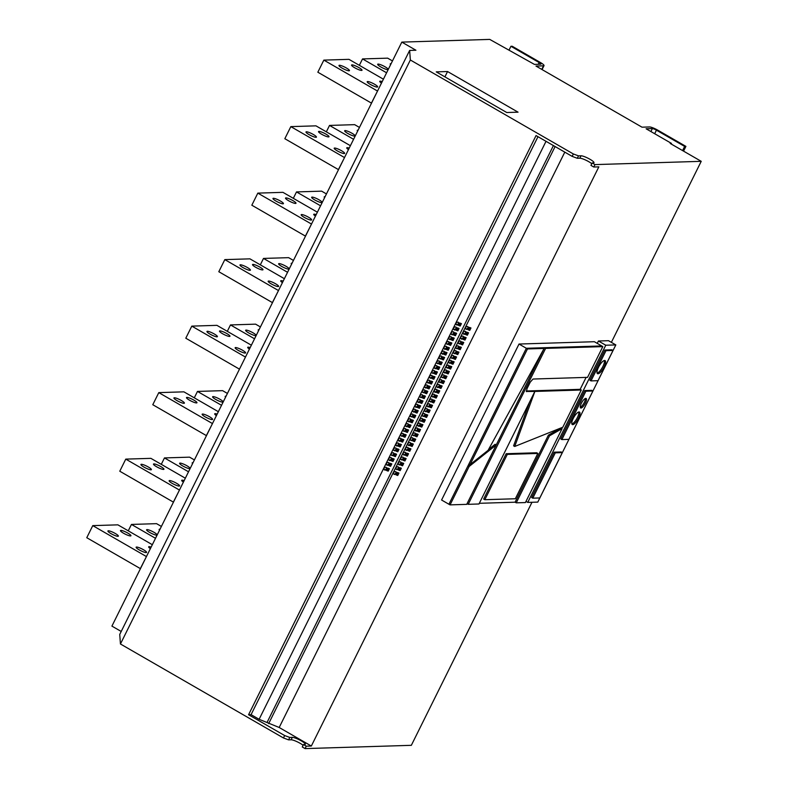 <?xml version="1.0" encoding="UTF-8"?>
<svg xmlns="http://www.w3.org/2000/svg" width="788" height="788" viewBox="0 0 788 788"><rect width="100%" height="100%" fill="white"/><g stroke="black" fill="none" stroke-linecap="round" stroke-linejoin="round"><path stroke-width="1.18" d="M342.091 68.123A5.831 1.064 -153.6 0 1 338.998 65.453A5.831 1.064 -153.6 0 1 346.365 67.985A5.831 1.064 -153.6 0 1 349.448 70.644A5.831 1.064 -153.6 0 1 342.091 68.123M381.461 83.124A5.831 1.064 -153.6 0 1 379.757 81.331A5.831 1.064 -153.6 0 1 382.219 81.597M354.649 67.729A5.831 1.064 -153.6 0 1 351.556 65.069A5.831 1.064 -153.6 0 1 358.924 67.601A5.831 1.064 -153.6 0 1 362.007 70.26A5.831 1.064 -153.6 0 1 354.649 67.729M370.291 84.375A5.831 1.064 -153.6 0 1 367.198 81.716A5.831 1.064 -153.6 0 1 374.566 84.247A5.831 1.064 -153.6 0 1 377.649 86.907A5.831 1.064 -153.6 0 1 370.291 84.375M309.083 134.62A5.831 1.064 -153.6 0 1 305.99 131.96A5.831 1.064 -153.6 0 1 313.348 134.492A5.831 1.064 -153.6 0 1 316.441 137.151A5.831 1.064 -153.6 0 1 309.083 134.62M348.454 149.621A5.831 1.064 -153.6 0 1 346.75 147.829A5.831 1.064 -153.6 0 1 349.202 148.095M321.642 134.236A5.831 1.064 -153.6 0 1 318.549 131.566A5.831 1.064 -153.6 0 1 325.907 134.098A5.831 1.064 -153.6 0 1 329 136.757A5.831 1.064 -153.6 0 1 321.642 134.236M337.284 150.872A5.831 1.064 -153.6 0 1 334.191 148.213A5.831 1.064 -153.6 0 1 341.549 150.744A5.831 1.064 -153.6 0 1 344.642 153.404A5.831 1.064 -153.6 0 1 337.284 150.872M276.066 201.117A5.831 1.064 -153.6 0 1 272.973 198.458A5.831 1.064 -153.6 0 1 280.341 200.989A5.831 1.064 -153.6 0 1 283.434 203.649A5.831 1.064 -153.6 0 1 276.066 201.117M315.436 216.119A5.831 1.064 -153.6 0 1 313.732 214.326A5.831 1.064 -153.6 0 1 316.195 214.602M288.625 200.733A5.831 1.064 -153.6 0 1 285.532 198.074A5.831 1.064 -153.6 0 1 292.9 200.605A5.831 1.064 -153.6 0 1 295.993 203.265A5.831 1.064 -153.6 0 1 288.625 200.733M304.266 217.38A5.831 1.064 -153.6 0 1 301.174 214.72A5.831 1.064 -153.6 0 1 308.541 217.242A5.831 1.064 -153.6 0 1 311.634 219.901A5.831 1.064 -153.6 0 1 304.266 217.38M243.059 267.625A5.831 1.064 -153.6 0 1 239.966 264.965A5.831 1.064 -153.6 0 1 247.324 267.487A5.831 1.064 -153.6 0 1 250.417 270.146A5.831 1.064 -153.6 0 1 243.059 267.625M282.429 282.626A5.831 1.064 -153.6 0 1 280.725 280.833A5.831 1.064 -153.6 0 1 283.188 281.099M255.617 267.231A5.831 1.064 -153.6 0 1 252.524 264.571A5.831 1.064 -153.6 0 1 259.882 267.102A5.831 1.064 -153.6 0 1 262.975 269.762A5.831 1.064 -153.6 0 1 255.617 267.231M271.259 283.877A5.831 1.064 -153.6 0 1 268.166 281.217A5.831 1.064 -153.6 0 1 275.524 283.749A5.831 1.064 -153.6 0 1 278.617 286.408A5.831 1.064 -153.6 0 1 271.259 283.877M111.01 533.624A5.831 1.064 -153.6 0 1 107.917 530.964A5.831 1.064 -153.6 0 1 115.284 533.496A5.831 1.064 -153.6 0 1 118.377 536.155A5.831 1.064 -153.6 0 1 111.01 533.624M150.38 548.625A5.831 1.064 -153.6 0 1 148.676 546.833A5.831 1.064 -153.6 0 1 151.138 547.108M123.568 533.24A5.831 1.064 -153.6 0 1 120.475 530.58A5.831 1.064 -153.6 0 1 127.843 533.102A5.831 1.064 -153.6 0 1 130.936 535.761A5.831 1.064 -153.6 0 1 123.568 533.24M139.21 549.876A5.831 1.064 -153.6 0 1 136.117 547.217A5.831 1.064 -153.6 0 1 143.485 549.748A5.831 1.064 -153.6 0 1 146.578 552.408A5.831 1.064 -153.6 0 1 139.21 549.876M144.027 467.126A5.831 1.064 -153.6 0 1 140.934 464.467A5.831 1.064 -153.6 0 1 148.292 466.988A5.831 1.064 -153.6 0 1 151.385 469.648A5.831 1.064 -153.6 0 1 144.027 467.126M183.397 482.128A5.831 1.064 -153.6 0 1 181.693 480.335A5.831 1.064 -153.6 0 1 184.146 480.601M156.585 466.732A5.831 1.064 -153.6 0 1 153.493 464.073A5.831 1.064 -153.6 0 1 160.851 466.604A5.831 1.064 -153.6 0 1 163.943 469.264A5.831 1.064 -153.6 0 1 156.585 466.732M172.227 483.379A5.831 1.064 -153.6 0 1 169.134 480.719A5.831 1.064 -153.6 0 1 176.492 483.251A5.831 1.064 -153.6 0 1 179.585 485.91A5.831 1.064 -153.6 0 1 172.227 483.379M177.034 400.619A5.831 1.064 -153.6 0 1 173.941 397.96A5.831 1.064 -153.6 0 1 181.309 400.491A5.831 1.064 -153.6 0 1 184.392 403.151A5.831 1.064 -153.6 0 1 177.034 400.619M216.404 415.631A5.831 1.064 -153.6 0 1 214.7 413.828A5.831 1.064 -153.6 0 1 217.163 414.104M189.593 400.235A5.831 1.064 -153.6 0 1 186.5 397.576A5.831 1.064 -153.6 0 1 193.868 400.107A5.831 1.064 -153.6 0 1 196.951 402.766A5.831 1.064 -153.6 0 1 189.593 400.235M205.235 416.882A5.831 1.064 -153.6 0 1 202.142 414.222A5.831 1.064 -153.6 0 1 209.5 416.744A5.831 1.064 -153.6 0 1 212.593 419.403A5.831 1.064 -153.6 0 1 205.235 416.882M390.641 64.636A5.831 1.064 -153.6 0 1 390.237 63.877A5.831 1.064 -153.6 0 1 391.084 63.73M380.771 66.921A5.831 1.064 -153.6 0 1 377.679 64.261A5.831 1.064 -153.6 0 1 385.046 66.793A5.831 1.064 -153.6 0 1 388.139 69.452A5.831 1.064 -153.6 0 1 380.771 66.921M357.624 131.133A5.831 1.064 -153.6 0 1 357.23 130.375A5.831 1.064 -153.6 0 1 358.077 130.237M347.764 133.428A5.831 1.064 -153.6 0 1 344.671 130.769A5.831 1.064 -153.6 0 1 352.029 133.29A5.831 1.064 -153.6 0 1 355.122 135.95A5.831 1.064 -153.6 0 1 347.764 133.428M324.617 197.64A5.831 1.064 -153.6 0 1 324.223 196.882A5.831 1.064 -153.6 0 1 325.06 196.734M314.747 199.925A5.831 1.064 -153.6 0 1 311.664 197.266A5.831 1.064 -153.6 0 1 319.022 199.797A5.831 1.064 -153.6 0 1 322.115 202.457A5.831 1.064 -153.6 0 1 314.747 199.925M291.599 264.138A5.831 1.064 -153.6 0 1 291.205 263.379A5.831 1.064 -153.6 0 1 292.053 263.241M281.74 266.433A5.831 1.064 -153.6 0 1 278.647 263.763A5.831 1.064 -153.6 0 1 286.014 266.295A5.831 1.064 -153.6 0 1 289.097 268.954A5.831 1.064 -153.6 0 1 281.74 266.433M159.56 530.147A5.831 1.064 -153.6 0 1 159.166 529.388A5.831 1.064 -153.6 0 1 160.003 529.24M149.69 532.432A5.831 1.064 -153.6 0 1 146.607 529.772A5.831 1.064 -153.6 0 1 153.965 532.304A5.831 1.064 -153.6 0 1 157.058 534.963A5.831 1.064 -153.6 0 1 149.69 532.432M192.567 463.639A5.831 1.064 -153.6 0 1 192.173 462.881A5.831 1.064 -153.6 0 1 193.021 462.743M182.708 465.935A5.831 1.064 -153.6 0 1 179.615 463.265A5.831 1.064 -153.6 0 1 186.973 465.797A5.831 1.064 -153.6 0 1 190.066 468.456A5.831 1.064 -153.6 0 1 182.708 465.935M225.585 397.142A5.831 1.064 -153.6 0 1 225.181 396.384A5.831 1.064 -153.6 0 1 226.028 396.236M215.715 399.427A5.831 1.064 -153.6 0 1 212.622 396.768A5.831 1.064 -153.6 0 1 219.99 399.299A5.831 1.064 -153.6 0 1 223.083 401.959A5.831 1.064 -153.6 0 1 215.715 399.427M258.592 330.635A5.831 1.064 -153.6 0 1 258.198 329.876A5.831 1.064 -153.6 0 1 259.035 329.739M248.732 332.93A5.831 1.064 -153.6 0 1 245.639 330.271A5.831 1.064 -153.6 0 1 252.997 332.792A5.831 1.064 -153.6 0 1 256.09 335.461A5.831 1.064 -153.6 0 1 248.732 332.93M210.041 334.122A5.831 1.064 -153.6 0 1 206.958 331.462A5.831 1.064 -153.6 0 1 214.316 333.994A5.831 1.064 -153.6 0 1 217.409 336.653A5.831 1.064 -153.6 0 1 210.041 334.122M249.412 349.123A5.831 1.064 -153.6 0 1 247.718 347.331A5.831 1.064 -153.6 0 1 250.17 347.597M222.6 333.738A5.831 1.064 -153.6 0 1 219.517 331.078A5.831 1.064 -153.6 0 1 226.875 333.6A5.831 1.064 -153.6 0 1 229.968 336.259A5.831 1.064 -153.6 0 1 222.6 333.738M238.242 350.374A5.831 1.064 -153.6 0 1 235.159 347.715A5.831 1.064 -153.6 0 1 242.517 350.246A5.831 1.064 -153.6 0 1 245.61 352.906A5.831 1.064 -153.6 0 1 238.242 350.374M604.366 360.51A7.555 2.394 -60 0 1 602.249 367.671A7.555 2.394 -60 0 1 597.107 373.098M597.994 373.778A7.555 2.394 120 0 0 603.726 367.691A7.555 2.394 120 0 0 605.066 360.589A7.555 2.394 120 0 0 604.603 360.48A7.555 2.394 120 0 0 598.87 366.568A7.555 2.394 120 0 0 597.531 373.67A7.555 2.394 120 0 0 597.994 373.778M585.376 398.462A5.496 1.743 -60 0 1 583.77 403.417A5.496 1.743 -60 0 1 580.283 407.288M580.992 408.036A5.496 1.743 120 0 0 585.159 403.604A5.496 1.743 120 0 0 586.134 398.442A5.496 1.743 120 0 0 585.789 398.364A5.496 1.743 120 0 0 581.623 402.796A5.496 1.743 120 0 0 580.648 407.957A5.496 1.743 120 0 0 580.992 408.036M578.776 411.996A7.21 2.285 -60 0 1 576.747 418.802A7.21 2.285 -60 0 1 571.871 423.974M572.738 424.663A7.21 2.285 120 0 0 578.215 418.842A7.21 2.285 120 0 0 579.485 412.065A7.21 2.285 120 0 0 579.042 411.966A7.21 2.285 120 0 0 573.565 417.778A7.21 2.285 120 0 0 572.285 424.555A7.21 2.285 120 0 0 572.738 424.663M422.486 414.527A1.645 1.389 133.2 0 0 425.146 415.503A1.645 1.389 133.2 0 0 422.486 414.527M422.457 415.916A1.645 1.389 133.2 0 0 424.634 413.601M424.88 409.691A1.645 1.389 133.2 0 0 427.549 410.666A1.645 1.389 133.2 0 0 424.88 409.691M424.86 411.08A1.645 1.389 133.2 0 0 427.027 408.765M417.679 424.2A1.645 1.389 133.2 0 0 420.349 425.175A1.645 1.389 133.2 0 0 417.679 424.2M417.66 425.589A1.645 1.389 133.2 0 0 419.827 423.274M420.083 419.364A1.645 1.389 133.2 0 0 422.742 420.339A1.645 1.389 133.2 0 0 420.083 419.364M420.053 420.753A1.645 1.389 133.2 0 0 422.23 418.438M432.09 395.182A1.645 1.389 133.2 0 0 434.749 396.157A1.645 1.389 133.2 0 0 432.09 395.182M432.06 396.571A1.645 1.389 133.2 0 0 434.237 394.256M434.483 390.346A1.645 1.389 133.2 0 0 437.153 391.321A1.645 1.389 133.2 0 0 434.483 390.346M434.464 391.734A1.645 1.389 133.2 0 0 436.631 389.42M427.283 404.855A1.645 1.389 133.2 0 0 429.952 405.83A1.645 1.389 133.2 0 0 427.283 404.855M427.263 406.244A1.645 1.389 133.2 0 0 429.43 403.929M429.687 400.018A1.645 1.389 133.2 0 0 432.346 400.994A1.645 1.389 133.2 0 0 429.687 400.018M429.657 401.407A1.645 1.389 133.2 0 0 431.834 399.092M403.279 453.218A1.645 1.389 133.2 0 0 405.938 454.193A1.645 1.389 133.2 0 0 403.279 453.218M403.249 454.607A1.645 1.389 133.2 0 0 405.426 452.292M405.672 448.382A1.645 1.389 133.2 0 0 408.342 449.357A1.645 1.389 133.2 0 0 405.672 448.382M405.653 449.771A1.645 1.389 133.2 0 0 407.829 447.456M398.472 462.891A1.645 1.389 133.2 0 0 401.141 463.866A1.645 1.389 133.2 0 0 398.472 462.891M398.452 464.28A1.645 1.389 133.2 0 0 400.619 461.965M400.875 458.055A1.645 1.389 133.2 0 0 403.535 459.03A1.645 1.389 133.2 0 0 400.875 458.055M400.846 459.443A1.645 1.389 133.2 0 0 403.023 457.129M412.882 433.873A1.645 1.389 133.2 0 0 415.542 434.848A1.645 1.389 133.2 0 0 412.882 433.873M412.853 435.262A1.645 1.389 133.2 0 0 415.03 432.947M415.276 429.036A1.645 1.389 133.2 0 0 417.945 430.012A1.645 1.389 133.2 0 0 415.276 429.036M415.256 430.425A1.645 1.389 133.2 0 0 417.423 428.111M408.076 443.546A1.645 1.389 133.2 0 0 410.745 444.521A1.645 1.389 133.2 0 0 408.076 443.546M408.056 444.934A1.645 1.389 133.2 0 0 410.223 442.62M410.479 438.709A1.645 1.389 133.2 0 0 413.139 439.684A1.645 1.389 133.2 0 0 410.479 438.709M410.45 440.098A1.645 1.389 133.2 0 0 412.626 437.783M460.891 337.146A1.645 1.389 133.2 0 0 463.561 338.121A1.645 1.389 133.2 0 0 460.891 337.146M460.872 338.535A1.645 1.389 133.2 0 0 463.048 336.22M463.295 332.309A1.645 1.389 133.2 0 0 465.964 333.285A1.645 1.389 133.2 0 0 463.295 332.309M463.275 333.698A1.645 1.389 133.2 0 0 465.442 331.384M456.094 346.819A1.645 1.389 133.2 0 0 458.754 347.794A1.645 1.389 133.2 0 0 456.094 346.819M456.065 348.207A1.645 1.389 133.2 0 0 458.242 345.893M458.498 341.982A1.645 1.389 133.2 0 0 461.157 342.957A1.645 1.389 133.2 0 0 458.498 341.982M458.468 343.371A1.645 1.389 133.2 0 0 460.645 341.056M465.698 327.473A1.645 1.389 133.2 0 0 468.358 328.448A1.645 1.389 133.2 0 0 465.698 327.473M465.669 328.862A1.645 1.389 133.2 0 0 467.845 326.547M441.694 375.837A1.645 1.389 133.2 0 0 444.353 376.812A1.645 1.389 133.2 0 0 441.694 375.837M441.664 377.225A1.645 1.389 133.2 0 0 443.841 374.911M444.087 371A1.645 1.389 133.2 0 0 446.757 371.975A1.645 1.389 133.2 0 0 444.087 371M444.068 372.389A1.645 1.389 133.2 0 0 446.235 370.074M436.887 385.509A1.645 1.389 133.2 0 0 439.556 386.484A1.645 1.389 133.2 0 0 436.887 385.509M436.867 386.898A1.645 1.389 133.2 0 0 439.034 384.583M439.29 380.673A1.645 1.389 133.2 0 0 441.95 381.648A1.645 1.389 133.2 0 0 439.29 380.673M439.261 382.062A1.645 1.389 133.2 0 0 441.438 379.747M451.297 356.491A1.645 1.389 133.2 0 0 453.957 357.466A1.645 1.389 133.2 0 0 451.297 356.491M451.268 357.88A1.645 1.389 133.2 0 0 453.445 355.565M453.691 351.655A1.645 1.389 133.2 0 0 456.36 352.63A1.645 1.389 133.2 0 0 453.691 351.655M453.671 353.044A1.645 1.389 133.2 0 0 455.838 350.729M446.491 366.164A1.645 1.389 133.2 0 0 449.15 367.139A1.645 1.389 133.2 0 0 446.491 366.164M446.461 367.553A1.645 1.389 133.2 0 0 448.638 365.238M448.894 361.328A1.645 1.389 133.2 0 0 451.554 362.303A1.645 1.389 133.2 0 0 448.894 361.328M448.864 362.716A1.645 1.389 133.2 0 0 451.041 360.402M396.078 467.727A1.645 1.389 133.2 0 0 398.738 468.702A1.645 1.389 133.2 0 0 396.078 467.727M396.049 469.116A1.645 1.389 133.2 0 0 398.226 466.801M386.544 463.383A1.645 1.389 133.2 0 0 389.203 464.359A1.645 1.389 133.2 0 0 386.544 463.383M386.514 464.782A1.645 1.389 133.2 0 0 388.691 462.467M393.675 472.564A1.645 1.389 133.2 0 0 396.334 473.539A1.645 1.389 133.2 0 0 393.675 472.564M393.645 473.952A1.645 1.389 133.2 0 0 395.822 471.638M384.14 468.22A1.645 1.389 133.2 0 0 386.8 469.195A1.645 1.389 133.2 0 0 384.14 468.22M384.111 469.618A1.645 1.389 133.2 0 0 386.287 467.304M388.937 458.547A1.645 1.389 133.2 0 0 391.606 459.522A1.645 1.389 133.2 0 0 388.937 458.547M388.917 459.946A1.645 1.389 133.2 0 0 391.084 457.631M391.341 453.711A1.645 1.389 133.2 0 0 394 454.686A1.645 1.389 133.2 0 0 391.341 453.711M391.311 455.109A1.645 1.389 133.2 0 0 393.488 452.795M393.744 448.874A1.645 1.389 133.2 0 0 396.403 449.849A1.645 1.389 133.2 0 0 393.744 448.874M393.714 450.273A1.645 1.389 133.2 0 0 395.891 447.958M396.137 444.038A1.645 1.389 133.2 0 0 398.807 445.013A1.645 1.389 133.2 0 0 396.137 444.038M396.118 445.437A1.645 1.389 133.2 0 0 398.295 443.122M398.541 439.202A1.645 1.389 133.2 0 0 401.21 440.177A1.645 1.389 133.2 0 0 398.541 439.202M398.521 440.6A1.645 1.389 133.2 0 0 400.688 438.286M400.944 434.365A1.645 1.389 133.2 0 0 403.604 435.34A1.645 1.389 133.2 0 0 400.944 434.365M400.915 435.764A1.645 1.389 133.2 0 0 403.092 433.449M403.348 429.529A1.645 1.389 133.2 0 0 406.007 430.504A1.645 1.389 133.2 0 0 403.348 429.529M403.318 430.928A1.645 1.389 133.2 0 0 405.495 428.613M405.741 424.693A1.645 1.389 133.2 0 0 408.411 425.668A1.645 1.389 133.2 0 0 405.741 424.693M405.721 426.081A1.645 1.389 133.2 0 0 407.889 423.777M408.145 419.856A1.645 1.389 133.2 0 0 410.814 420.831A1.645 1.389 133.2 0 0 408.145 419.856M408.125 421.245A1.645 1.389 133.2 0 0 410.292 418.94M410.548 415.02A1.645 1.389 133.2 0 0 413.207 415.995A1.645 1.389 133.2 0 0 410.548 415.02M410.518 416.409A1.645 1.389 133.2 0 0 412.695 414.104M412.951 410.184A1.645 1.389 133.2 0 0 415.611 411.159A1.645 1.389 133.2 0 0 412.951 410.184M412.922 411.572A1.645 1.389 133.2 0 0 415.099 409.258M415.345 405.347A1.645 1.389 133.2 0 0 418.014 406.322A1.645 1.389 133.2 0 0 415.345 405.347M415.325 406.736A1.645 1.389 133.2 0 0 417.492 404.421M417.748 400.511A1.645 1.389 133.2 0 0 420.418 401.486A1.645 1.389 133.2 0 0 417.748 400.511M417.729 401.9A1.645 1.389 133.2 0 0 419.896 399.585M420.152 395.674A1.645 1.389 133.2 0 0 422.811 396.65A1.645 1.389 133.2 0 0 420.152 395.674M420.122 397.063A1.645 1.389 133.2 0 0 422.299 394.749M422.555 390.838A1.645 1.389 133.2 0 0 425.215 391.813A1.645 1.389 133.2 0 0 422.555 390.838M422.526 392.227A1.645 1.389 133.2 0 0 424.702 389.912M424.949 386.002A1.645 1.389 133.2 0 0 427.618 386.977A1.645 1.389 133.2 0 0 424.949 386.002M424.929 387.391A1.645 1.389 133.2 0 0 427.096 385.076M427.352 381.165A1.645 1.389 133.2 0 0 430.012 382.141A1.645 1.389 133.2 0 0 427.352 381.165M427.332 382.554A1.645 1.389 133.2 0 0 429.499 380.24M429.755 376.329A1.645 1.389 133.2 0 0 432.415 377.304A1.645 1.389 133.2 0 0 429.755 376.329M429.726 377.718A1.645 1.389 133.2 0 0 431.903 375.403M432.159 371.493A1.645 1.389 133.2 0 0 434.818 372.468A1.645 1.389 133.2 0 0 432.159 371.493M432.129 372.882A1.645 1.389 133.2 0 0 434.306 370.567M434.552 366.656A1.645 1.389 133.2 0 0 437.222 367.632A1.645 1.389 133.2 0 0 434.552 366.656M434.533 368.045A1.645 1.389 133.2 0 0 436.7 365.731M436.956 361.82A1.645 1.389 133.2 0 0 439.615 362.795A1.645 1.389 133.2 0 0 436.956 361.82M436.926 363.209A1.645 1.389 133.2 0 0 439.103 360.894M439.359 356.984A1.645 1.389 133.2 0 0 442.019 357.959A1.645 1.389 133.2 0 0 439.359 356.984M439.33 358.373A1.645 1.389 133.2 0 0 441.507 356.058M441.753 352.147A1.645 1.389 133.2 0 0 444.422 353.123A1.645 1.389 133.2 0 0 441.753 352.147M441.733 353.536A1.645 1.389 133.2 0 0 443.91 351.221M444.156 347.311A1.645 1.389 133.2 0 0 446.826 348.286A1.645 1.389 133.2 0 0 444.156 347.311M444.136 348.7A1.645 1.389 133.2 0 0 446.304 346.385M446.56 342.475A1.645 1.389 133.2 0 0 449.219 343.45A1.645 1.389 133.2 0 0 446.56 342.475M446.53 343.864A1.645 1.389 133.2 0 0 448.707 341.549M448.963 337.638A1.645 1.389 133.2 0 0 451.623 338.613A1.645 1.389 133.2 0 0 448.963 337.638M448.933 339.027A1.645 1.389 133.2 0 0 451.11 336.712M451.357 332.802A1.645 1.389 133.2 0 0 454.026 333.777A1.645 1.389 133.2 0 0 451.357 332.802M451.337 334.191A1.645 1.389 133.2 0 0 453.504 331.876M453.76 327.966A1.645 1.389 133.2 0 0 456.429 328.941A1.645 1.389 133.2 0 0 453.76 327.966M453.74 329.354A1.645 1.389 133.2 0 0 455.907 327.04M456.163 323.129A1.645 1.389 133.2 0 0 458.823 324.104A1.645 1.389 133.2 0 0 456.163 323.129M456.134 324.518A1.645 1.389 133.2 0 0 458.311 322.203M121.214 631.464L111.916 626.115L401.821 42.109L489.732 39.4L534.422 64.399L540.696 64.202A3.428 0.63 -153.6 0 0 540.952 64.104A3.428 0.63 -153.6 0 0 539.13 62.538L510.929 46.285L512.19 46.246L540.391 62.498A6.865 1.251 26.4 0 1 544.025 65.631A6.865 1.251 26.4 0 1 543.523 65.828L535.978 66.064L642.013 127.183L649.548 126.957A6.865 1.251 26.4 0 1 657.704 130.128L685.905 146.381L684.644 146.42L656.443 130.168L654.68 133.724M671.179 143.997L671.475 143.406L670.214 143.446L701.231 161.323L594.979 164.603L593.778 167.017L598.841 166.859L311.339 746.029L279.188 727.491L259.114 719.296L251.077 714.657L248.565 714.736L284.655 735.549L283.453 737.962L288.595 739.863L291.107 739.784L292.309 737.361L289.797 737.44L284.655 735.549M305.084 748.6L306.286 746.177L303.459 744.552L302.267 746.975L305.084 748.6L411.336 745.32L531.979 502.281M611.37 342.356L701.231 161.323M613.034 350.453L611.912 349.803L604.879 350.02L589.877 380.249L591 380.899L598.033 380.683L613.034 350.453L606.002 350.67L591 380.899M592.911 390.996L591.778 390.346L584.745 390.562L560.741 438.926L561.874 439.576L568.906 439.359L592.911 390.996L585.878 391.212L561.874 439.576M527.743 502.409L537.79 502.104L615.822 344.917L605.775 345.223L527.743 502.409L525.98 501.395M554.161 452.184L531.654 497.524L532.777 498.174L539.81 497.957L562.317 452.617L561.194 451.967L554.161 452.184L555.284 452.834L532.777 498.174M519.016 344.041L441.585 500.016L448.924 504.251L526.345 348.276L519.016 344.041L594.369 341.716L601.707 345.952L526.345 348.276L527.477 348.946L470.022 464.674L488.077 450.342L544.124 348.434L543.021 347.754M306.286 746.177L311.339 746.029M615.822 344.917L608.484 340.692L598.437 340.997L597.255 343.381M507.305 454.39L484.817 499.7L483.665 499.07L506.182 453.721L536.726 452.775L537.84 453.445L507.305 454.39L506.182 453.721M560.889 427.992L548.389 435.153L515.096 502.202L479.311 503.305M529.694 401.811L513.589 445.841L514.731 446.461L562.799 427.224L581.278 390.001L580.165 389.331L526.285 390.996M580.165 389.331L586.095 377.403M467.057 503.69L544.498 347.715L545.621 348.385L602.81 346.621L601.707 345.952M496.204 444.974L469.136 466.466L450.066 504.872L466.723 504.359L496.204 444.974L495.1 444.284L488.54 449.495M469.668 464.487L468.003 465.806L469.136 466.466M461.423 323.632L459.759 323.021L458.557 325.434L460.222 326.045L461.423 323.632M458.685 325.178L460.222 326.045M459.68 325.533L460.753 323.385M459.02 328.468L457.355 327.857L456.154 330.271L457.828 330.881L459.02 328.468M456.291 330.014L457.828 330.881M457.286 330.369L458.35 328.222M456.626 333.304L454.962 332.694L453.76 335.107L455.425 335.718L456.626 333.304M453.888 334.851L455.425 335.718M454.883 335.215L455.947 333.058M454.223 338.141L452.558 337.53L451.357 339.943L453.021 340.554L454.223 338.141M451.485 339.687L453.021 340.554M452.479 340.052L453.553 337.894M451.82 342.977L450.155 342.366L448.953 344.78L450.618 345.39L451.82 342.977M449.081 344.523L450.618 345.39M450.076 344.888L451.15 342.731M449.416 347.813L447.751 347.203L446.56 349.616L448.224 350.227L449.416 347.813M446.688 349.36L448.224 350.227M447.683 349.724L448.746 347.567M447.023 352.65L445.358 352.039L444.156 354.452L445.821 355.063L447.023 352.65M444.284 354.196L445.821 355.063M445.279 354.561L446.353 352.403M444.619 357.486L442.954 356.875L441.753 359.289L443.417 359.899L444.619 357.486M441.881 359.032L443.417 359.899M442.876 359.397L443.949 357.24M442.216 362.322L440.551 361.712L439.349 364.125L441.014 364.736L442.216 362.322M439.487 363.869L441.014 364.736M440.472 364.233L441.546 362.076M439.812 367.159L438.148 366.548L436.956 368.961L438.62 369.572L439.812 367.159M437.084 368.705L438.62 369.572M438.079 369.07L439.143 366.913M437.419 371.995L435.754 371.384L434.552 373.798L436.217 374.408L437.419 371.995M434.68 373.542L436.217 374.408M435.675 373.906L436.749 371.749M435.015 376.831L433.351 376.221L432.149 378.634L433.814 379.245L435.015 376.831M432.277 378.378L433.814 379.245M433.272 378.742L434.346 376.585M432.612 381.668L430.947 381.057L429.746 383.47L431.41 384.081L432.612 381.668M429.884 383.214L431.41 384.081M430.869 383.579L431.942 381.422M430.218 386.504L428.544 385.893L427.352 388.307L429.017 388.917L430.218 386.504M427.48 388.051L429.017 388.917M428.475 388.415L429.539 386.258M427.815 391.341L426.15 390.73L424.949 393.143L426.613 393.754L427.815 391.341M425.077 392.887L426.613 393.754M426.072 393.251L427.145 391.094M425.412 396.177L423.747 395.566L422.545 397.979L424.21 398.59L425.412 396.177M422.673 397.723L424.21 398.59M423.668 398.088L424.742 395.931M423.008 401.013L421.344 400.402L420.142 402.816L421.807 403.426L423.008 401.013M420.28 402.56L421.807 403.426M421.265 402.924L422.338 400.767M420.615 405.85L418.95 405.239L417.748 407.652L419.413 408.263L420.615 405.85M417.876 407.396L419.413 408.263M418.871 407.76L419.935 405.603M418.211 410.686L416.547 410.075L415.345 412.488L417.01 413.099L418.211 410.686M415.473 412.232L417.01 413.099M416.468 412.597L417.541 410.44M415.808 415.522L414.143 414.912L412.942 417.325L414.606 417.935L415.808 415.522M413.07 417.069L414.606 417.935M414.064 417.433L415.138 415.276M413.404 420.359L411.74 419.748L410.538 422.161L412.203 422.772L413.404 420.359M410.676 421.905L412.203 422.772M411.671 422.269L412.735 420.112M411.011 425.195L409.346 424.584L408.145 426.998L409.809 427.608L411.011 425.195M408.273 426.741L409.809 427.608M409.267 427.106L410.331 424.949M408.608 430.031L406.943 429.421L405.741 431.834L407.406 432.445L408.608 430.031M405.869 431.578L407.406 432.445M406.864 431.942L407.938 429.785M406.204 434.868L404.539 434.257L403.338 436.67L405.002 437.281L406.204 434.868M403.466 436.414L405.002 437.281M404.461 436.779L405.534 434.621M403.801 439.704L402.136 439.093L400.944 441.507L402.609 442.117L403.801 439.704M401.072 441.25L402.609 442.117M402.067 441.615L403.131 439.458M401.407 444.54L399.743 443.93L398.541 446.343L400.206 446.954L401.407 444.54M398.669 446.087L400.206 446.954M399.664 446.451L400.728 444.294M399.004 449.377L397.339 448.766L396.137 451.179L397.802 451.79L399.004 449.377M396.266 450.923L397.802 451.79M397.26 451.288L398.334 449.13M396.6 454.213L394.936 453.602L393.734 456.016L395.399 456.626L396.6 454.213M393.872 455.76L395.399 456.626M394.857 456.124L395.931 453.967M394.197 459.049L392.532 458.439L391.341 460.852L393.005 461.463L394.197 459.049M391.469 460.596L393.005 461.463M392.463 460.96L393.527 458.803M593.778 167.017L590.961 165.391L592.162 162.978L594.979 164.603M578.5 155.866L577.299 158.28L572.157 156.379L573.359 153.965L578.5 155.866L581.012 155.788A7.555 1.379 26.4 0 1 588.922 158.693A7.555 1.379 26.4 0 1 593.975 162.722A7.555 1.379 26.4 0 1 593.423 162.939L592.162 162.978M577.299 158.28L579.81 158.201L581.012 155.788M591.788 163.727A7.555 1.379 26.4 0 0 585.563 160.033A7.555 1.379 26.4 0 0 579.81 158.201M303.094 745.3A7.555 1.379 26.4 0 0 296.859 741.616A7.555 1.379 26.4 0 0 291.107 739.784M120.446 643.993L410.351 59.996L409.642 50.432L119.737 634.429L120.446 643.993L283.453 737.962M506.753 112.517L518.051 112.172L447.554 71.531L436.256 71.875L506.753 112.517M409.642 50.432L415.916 50.235L401.821 42.109M410.351 59.996L573.359 153.965M671.475 143.406L646.091 128.769L652.375 128.582A3.428 0.63 -153.6 0 1 656.443 130.168M248.565 714.736L536.057 135.575L572.157 156.379M288.595 739.863L289.797 737.44M303.459 744.552L304.72 744.522A7.555 1.379 26.4 0 0 305.281 744.296A7.555 1.379 26.4 0 0 300.228 740.277A7.555 1.379 26.4 0 0 292.309 737.361M279.188 727.491L564.799 152.143M422.476 421.669L424.141 422.279L425.343 419.856L423.678 419.255L422.476 421.669M424.88 416.832L426.544 417.443L427.746 415.02L426.081 414.419L424.88 416.832M417.679 431.341L419.344 431.952L420.546 429.539L418.881 428.928L417.679 431.341M420.073 426.505L421.747 427.116L422.939 424.693L421.275 424.092L420.073 426.505M432.08 402.323L433.745 402.934L434.946 400.511L433.282 399.91L432.08 402.323M434.483 397.487L436.148 398.098L437.35 395.674L435.685 395.074L434.483 397.487M427.283 411.996L428.948 412.607L430.149 410.184L428.485 409.583L427.283 411.996M429.677 407.16L431.341 407.77L432.543 405.347L430.878 404.746L429.677 407.16M403.269 460.359L404.934 460.97L406.135 458.557L404.471 457.946L403.269 460.359M405.672 455.523L407.337 456.134L408.539 453.721L406.874 453.11L405.672 455.523M398.472 470.032L400.137 470.643L401.338 468.23L399.674 467.619L398.472 470.032M400.875 465.196L402.54 465.806L403.732 463.393L402.067 462.783L400.875 465.196M412.873 441.014L414.537 441.625L415.739 439.211L414.074 438.601L412.873 441.014M415.276 436.178L416.941 436.788L418.142 434.375L416.478 433.764L415.276 436.178M408.076 450.687L409.74 451.297L410.942 448.884L409.277 448.274L408.076 450.687M410.479 445.85L412.144 446.461L413.336 444.048L411.671 443.437L410.479 445.85M460.891 344.287L462.556 344.898L463.758 342.475L462.093 341.874L460.891 344.287M463.295 339.451L464.959 340.061L466.161 337.638L464.496 337.037L463.295 339.451M456.094 353.96L457.759 354.57L458.951 352.147L457.286 351.546L456.094 353.96M458.488 349.123L460.153 349.734L461.354 347.311L459.69 346.71L458.488 349.123M468.092 329.778L469.756 330.389L470.958 327.966L469.293 327.355L468.092 329.778M465.698 334.614L467.363 335.225L468.555 332.802L466.89 332.191L465.698 334.614M441.684 382.978L443.349 383.589L444.55 381.165L442.886 380.565L441.684 382.978M444.087 378.141L445.752 378.752L446.954 376.329L445.289 375.728L444.087 378.141M436.887 392.651L438.552 393.261L439.753 390.838L438.089 390.237L436.887 392.651M439.28 387.814L440.945 388.425L442.147 386.002L440.482 385.401L439.28 387.814M451.288 363.632L452.952 364.243L454.154 361.82L452.489 361.219L451.288 363.632M453.691 358.796L455.356 359.407L456.557 356.984L454.893 356.383L453.691 358.796M446.491 373.305L448.155 373.916L449.357 371.493L447.683 370.892L446.491 373.305M448.884 368.469L450.549 369.079L451.751 366.656L450.086 366.056L448.884 368.469M396.069 474.869L397.733 475.479L398.935 473.066L397.27 472.455L396.069 474.869M268.649 723.64L555.107 146.558M267.162 722.241L553.412 145.583M388.937 465.688L390.602 466.299L391.803 463.886L390.139 463.275L388.937 465.688M386.534 470.525L388.198 471.135L389.4 468.722L387.735 468.111L386.534 470.525M259.114 719.296L546.025 141.318M251.077 714.657L537.987 136.679M386.662 470.269L387.657 470.633L388.73 468.476M387.657 470.633L388.198 471.135M396.197 474.612L397.191 474.967L398.265 472.82M397.191 474.967L397.733 475.479M389.065 465.432L390.06 465.797L391.134 463.639M390.06 465.797L390.602 466.299M449.022 368.203L450.007 368.567L451.081 366.41M450.007 368.567L450.549 369.079M446.619 373.039L447.614 373.404L448.677 371.246M447.614 373.404L448.155 373.916M453.819 358.53L454.814 358.895L455.888 356.737M454.814 358.895L455.356 359.407M451.416 363.366L452.411 363.731L453.484 361.574M452.411 363.731L452.952 364.243M439.418 387.548L440.403 387.913L441.477 385.756M440.403 387.913L440.945 388.425M437.015 392.385L438.01 392.749L439.074 390.592M438.01 392.749L438.552 393.261M444.215 377.876L445.21 378.24L446.284 376.083M445.21 378.24L445.752 378.752M441.812 382.712L442.807 383.076L443.88 380.919M442.807 383.076L443.349 383.589M465.826 334.348L466.821 334.713L467.885 332.556M466.821 334.713L467.363 335.225M468.22 329.512L469.215 329.876L470.288 327.719M469.215 329.876L469.756 330.389M458.626 348.857L459.611 349.222L460.684 347.065M459.611 349.222L460.153 349.734M456.222 353.694L457.217 354.058L458.281 351.901M457.217 354.058L457.759 354.57M463.423 339.185L464.418 339.549L465.491 337.392M464.418 339.549L464.959 340.061M461.019 344.021L462.014 344.386L463.088 342.228M462.014 344.386L462.556 344.898M410.607 445.594L411.602 445.949L412.666 443.802M411.602 445.949L412.144 446.461M408.204 450.431L409.199 450.785L410.272 448.638M409.199 450.785L409.74 451.297M415.404 435.922L416.399 436.276L417.473 434.129M416.399 436.276L416.941 436.788M413.001 440.758L413.995 441.113L415.069 438.965M413.995 441.113L414.537 441.625M401.003 464.94L401.998 465.294L403.062 463.147M401.998 465.294L402.54 465.806M398.6 469.776L399.595 470.131L400.668 467.983M399.595 470.131L400.137 470.643M405.8 455.267L406.795 455.622L407.869 453.474M406.795 455.622L407.337 456.134M403.407 460.103L404.392 460.458L405.465 458.311M404.392 460.458L404.934 460.97M429.815 406.894L430.809 407.258L431.873 405.111M430.809 407.258L431.341 407.77M427.411 411.73L428.406 412.094L429.47 409.947M428.406 412.094L428.948 412.607M434.612 397.221L435.606 397.585L436.68 395.438M435.606 397.585L436.148 398.098M432.208 402.057L433.203 402.422L434.277 400.274M433.203 402.422L433.745 402.934M420.211 426.249L421.206 426.603L422.269 424.456M421.206 426.603L421.747 427.116M417.807 431.085L418.802 431.44L419.866 429.293M418.802 431.44L419.344 431.952M425.008 416.566L426.003 416.931L427.076 414.784M426.003 416.931L426.544 417.443M422.604 421.413L423.599 421.767L424.673 419.62M423.599 421.767L424.141 422.279M450.066 504.872L448.924 504.251M470.022 464.674L468.87 464.063M544.124 348.434L527.477 348.946M526.374 391.459L534.845 391.439L533.732 390.769L534.865 391.439L478.976 503.985L468.21 504.32L467.067 503.69M602.81 346.621L587.553 377.353L533.023 379.038L530.265 382.101L526.985 388.701L526.522 391.636M468.21 504.32L545.621 348.385M581.278 390.001L534.865 391.439L514.731 446.461M484.817 499.7L515.342 498.755L537.84 453.445M549.512 435.813L516.248 502.833L525.409 502.557L562.12 428.593L549.512 435.813L548.389 435.153M562.12 428.593L561.036 427.933M516.248 502.833L515.096 502.202M605.775 345.223L598.437 340.997M562.317 452.617L555.284 452.834M585.878 391.212L584.745 390.562M606.002 350.67L604.879 350.02M682.585 150.577L684.644 146.42M683.551 151.129L685.905 146.381M509.166 49.841L510.929 46.285M444.905 76.869L447.554 71.531M227.308 331.334L230.48 324.932L255.598 324.154L260.434 326.941M230.48 324.932L254.544 338.801M239.503 369.099L245.501 357.003M245.383 357.013L191.799 326.124L185.801 338.21L239.375 369.099M191.799 326.124L216.917 325.346L251.362 345.203M194.291 397.832L197.473 391.429L222.59 390.651L227.417 393.439M197.473 391.429L221.526 405.298M161.284 464.339L164.465 457.926L189.583 457.158L194.409 459.936M164.465 457.926L188.519 471.795M128.267 530.836L131.448 524.434L156.566 523.656L161.392 526.443M131.448 524.434L155.512 538.303M260.316 264.837L263.497 258.425L288.615 257.656L293.441 260.434M263.497 258.425L287.551 272.293M293.323 198.33L296.505 191.927L321.622 191.149L326.449 193.937M296.505 191.927L320.568 205.796M326.34 131.832L329.522 125.43L354.639 124.652L359.466 127.429M329.522 125.43L353.576 139.299M359.348 65.325L362.529 58.923L387.647 58.154L392.473 60.932M362.529 58.923L386.593 72.791M212.366 423.511L158.792 392.621L152.783 404.717L206.367 435.597L212.494 423.511M158.792 392.621L183.909 391.843L218.355 411.7M179.359 490.008L125.775 459.118L119.776 471.214L173.36 502.104L179.487 490.008M125.775 459.118L150.892 458.35L185.338 478.208M146.351 556.515L92.767 525.626L86.769 537.712L140.343 568.601L146.469 556.505M92.767 525.626L117.885 524.847L152.33 544.705M278.391 290.506L224.816 259.616L218.808 271.712L272.392 302.602L278.519 290.506M224.816 259.616L249.934 258.848L284.379 278.706M311.408 224.009L257.824 193.119L251.825 205.215L305.399 236.095L311.526 223.999M257.824 193.119L282.941 192.341L317.387 212.199M344.415 157.501L290.831 126.622L284.832 138.708L338.416 169.597L344.543 157.501M290.831 126.622L315.958 125.844L350.394 145.701M377.422 91.004L323.848 60.115L317.84 72.21L371.424 103.1L377.55 91.004M323.848 60.115L348.966 59.346L383.411 79.194M650.898 131.547L652.375 128.582M541.75 69.383L543.523 65.828M538.273 64.281L539.13 62.538M542.075 69.571L544.025 65.631"/></g></svg>

